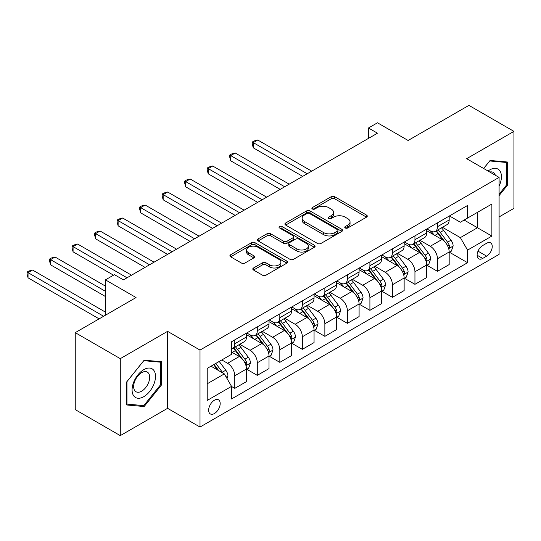 <?xml version="1.0" encoding="UTF-8"?>
<svg xmlns="http://www.w3.org/2000/svg" width="541" height="541" viewBox="0 0 541 541"><rect width="100%" height="100%" fill="white"/><g stroke="black" fill="none" stroke-linecap="round" stroke-linejoin="round"><path stroke-width="0.81" d="M345.273 227.984A1.751 1.008 0 0 0 347.748 227.984L366.541 217.137A2.502 1.447 0 0 0 367.271 216.116A2.502 1.447 0 0 0 366.541 215.095L334.71 196.721A2.502 1.447 0 0 0 331.173 196.721L312.38 207.568A1.751 1.008 0 0 0 311.866 208.278A1.751 1.008 0 0 0 312.38 208.995A1.751 1.008 0 0 0 314.855 208.995L317.29 207.588A8 4.619 0 0 1 328.61 207.588L331.261 209.124A8 4.619 0 0 1 333.601 212.39A8 4.619 0 0 1 331.261 215.656L328.827 217.063A1.751 1.008 0 0 0 328.313 217.773A1.751 1.008 0 0 0 328.827 218.49A1.751 1.008 0 0 0 331.302 218.49L333.736 217.09A8 4.619 0 0 1 345.057 217.09L347.707 218.618A8 4.619 0 0 1 350.047 221.884A8 4.619 0 0 1 347.707 225.151L345.273 226.557A1.751 1.008 0 0 0 344.759 227.274A1.751 1.008 0 0 0 345.273 227.984L345.273 226.557M214.425 413.527A8.156 4.707 120 0 0 219.747 406.338A8.156 4.707 120 0 0 218.503 399.806A8.156 4.707 120 0 0 214.425 400.212A8.156 4.707 120 0 0 209.096 407.393A8.156 4.707 120 0 0 210.348 413.933A8.156 4.707 120 0 0 214.425 413.527M253.533 267.984A2.502 1.447 0 0 0 252.803 269.005A2.502 1.447 0 0 0 253.533 270.027L262.466 275.18A2.502 1.447 0 0 0 266.003 275.18L286.872 263.136A2.502 1.447 0 0 0 287.602 262.115A2.502 1.447 0 0 0 286.872 261.093L255.041 242.713A2.502 1.447 0 0 0 251.504 242.713L230.635 254.764A2.502 1.447 0 0 0 229.905 255.785A2.502 1.447 0 0 0 230.635 256.806L241.421 263.034A2.502 1.447 0 0 0 244.958 263.034L253.891 257.874A2.502 1.447 0 0 0 254.622 256.853A2.502 1.447 0 0 0 253.891 255.832L248.542 252.748A6.688 3.861 0 0 1 246.581 250.016A6.688 3.861 0 0 1 250.713 246.446A6.688 3.861 0 0 1 258.003 247.284L278.96 259.382A6.688 3.861 0 0 1 280.914 262.115A6.688 3.861 0 0 1 276.789 265.685A6.688 3.861 0 0 1 269.499 264.847L266.003 262.831A2.502 1.447 0 0 0 262.466 262.831L253.533 267.984L253.533 270.027M499.086 216.934L513.95 208.353L513.95 131.375L468.912 105.373L408.103 140.477L377.476 122.793L368.468 127.994L377.476 133.194L123.436 279.859L114.428 274.659L105.421 279.859L105.421 315.227M120.285 358.656L120.285 435.627L167.582 408.327L167.582 331.349L120.285 358.656L75.246 332.647L136.048 297.543L105.421 279.859M167.582 331.349L200.008 350.074L499.086 177.401L499.086 254.378L200.008 427.045L200.008 350.074M513.95 131.375L466.653 158.682L499.086 177.401M317.466 243.43A2.502 1.447 0 0 0 321.002 243.43L341.871 231.379A2.502 1.447 0 0 0 342.602 230.358A2.502 1.447 0 0 0 341.871 229.337L310.04 210.963A2.502 1.447 0 0 0 306.504 210.963L285.634 223.007A2.502 1.447 0 0 0 284.904 224.028A2.502 1.447 0 0 0 285.634 225.049L317.466 243.43M280.231 228.363A1.751 1.008 0 0 1 282.01 228.613L282.01 226.53L314.368 245.215A2.502 1.447 0 0 1 315.105 246.236A2.502 1.447 0 0 1 314.368 247.257L293.506 259.308A2.502 1.447 0 0 1 289.969 259.308L258.131 240.928L258.131 238.885A2.502 1.447 0 0 0 257.401 239.906A2.502 1.447 0 0 0 258.131 240.928M258.131 238.885L267.065 233.732A2.502 1.447 0 0 1 270.601 233.732L283.511 241.185A2.502 1.447 0 0 0 287.048 241.185L292.972 237.763A2.502 1.447 0 0 0 293.702 236.742A2.502 1.447 0 0 0 292.972 235.72L279.535 227.964A1.751 1.008 0 0 1 279.021 227.247A1.751 1.008 0 0 1 280.103 226.314A1.751 1.008 0 0 1 282.01 226.53M120.285 435.627L75.246 409.625L75.246 332.647M486.657 243.247L482.694 245.533A7.899 4.558 120 0 0 477.534 252.498A7.899 4.558 120 0 0 478.744 258.828A7.899 4.558 120 0 0 482.694 258.436L486.657 256.143A7.899 4.558 120 0 0 491.816 249.185A7.899 4.558 120 0 0 490.606 242.855A7.899 4.558 120 0 0 486.657 243.247M449.449 215.94L460.35 222.236L467.559 218.077L467.559 205.485L231.541 341.75L231.541 354.341L207.217 368.38L207.217 400.421L231.541 386.375L231.541 398.96L467.559 262.696L467.559 250.111L460.35 237.627L442.437 227.288M467.559 218.077L491.877 204.031L491.877 236.072L467.559 250.111M167.582 408.327L200.008 427.045M368.468 127.994L368.468 138.395M464.131 220.052L477.466 227.747L477.466 212.356L491.877 204.031M460.35 237.627L477.466 227.747L491.877 236.072M207.217 383.779L224.332 373.892L210.997 366.196M231.541 386.484L234.78 388.35L234.78 375.765A10.191 5.883 -120 0 0 227.578 363.282L221.81 359.954M234.78 388.35L246.493 381.594L246.493 369.003A10.191 5.883 -120 0 0 239.284 356.526L231.541 352.049M246.764 369.266L257.3 375.353L257.3 362.768A10.191 5.883 -120 0 0 250.098 350.284L239.751 344.306M257.3 375.353L269.012 368.59L269.012 356.005A10.191 5.883 -120 0 0 261.81 343.521L246.493 334.676M269.283 356.262L279.825 362.348L279.825 349.763A10.191 5.883 -120 0 0 272.617 337.28L262.27 331.308M279.825 362.348L291.531 355.586L291.531 343.001A10.191 5.883 -120 0 0 284.329 330.517L269.012 321.679M291.802 343.258L302.345 349.344L302.345 336.759A10.191 5.883 -120 0 0 295.136 324.275L284.789 318.304M302.345 349.344L314.057 342.588L314.057 329.996A10.191 5.883 -120 0 0 306.848 317.52L291.531 308.674M314.328 330.26L324.864 336.346L324.864 323.755A10.191 5.883 -120 0 0 317.662 311.278L307.308 305.3M324.864 336.346L336.576 329.584L336.576 316.999A10.191 5.883 -120 0 0 329.368 304.515L314.057 295.67M336.847 317.256L347.383 323.342L347.383 310.757A10.191 5.883 -120 0 0 340.181 298.274L329.834 292.302M347.383 323.342L359.096 316.58L359.096 303.995A10.191 5.883 -120 0 0 351.893 291.511L336.576 282.673M359.366 304.252L369.909 310.338L369.909 297.753A10.191 5.883 -120 0 0 362.7 285.269L352.353 279.298M369.909 310.338L381.615 303.575L381.615 290.99A10.191 5.883 -120 0 0 374.413 278.507L359.096 269.668M381.885 291.254L392.428 297.34L392.428 284.749A10.191 5.883 -120 0 0 385.219 272.272L374.872 266.294M392.428 297.34L404.141 290.578L404.141 277.993A10.191 5.883 -120 0 0 396.932 265.509L381.615 256.664M404.411 278.25L414.947 284.336L414.947 271.751A10.191 5.883 -120 0 0 407.745 259.267L397.392 253.289M414.947 284.336L426.66 277.574L426.66 264.989A10.191 5.883 -120 0 0 419.451 252.505L404.141 243.666M426.93 265.246L437.466 271.332L437.466 258.747A10.191 5.883 -120 0 0 430.264 246.263L419.917 240.292M437.466 271.332L449.179 264.569L449.179 251.984A10.191 5.883 -120 0 0 441.977 239.501L426.66 230.662M426.93 228.944L430.264 230.872A10.191 5.883 -120 0 0 435.356 231.372A10.191 5.883 -120 0 0 437.466 226.706L437.466 222.858M404.411 241.949L407.745 243.869A10.191 5.883 -120 0 0 412.837 244.376A10.191 5.883 -120 0 0 414.947 239.71L414.947 235.862M381.885 254.946L385.219 256.874A10.191 5.883 -120 0 0 390.318 257.381A10.191 5.883 -120 0 0 392.428 252.715L392.428 248.867M359.366 267.951L362.7 269.878A10.191 5.883 -120 0 0 367.799 270.378A10.191 5.883 -120 0 0 369.909 265.712L369.909 261.864M336.847 280.955L340.181 282.875A10.191 5.883 -120 0 0 345.273 283.383A10.191 5.883 -120 0 0 347.383 278.716L347.383 274.869M314.328 293.959L317.662 295.88A10.191 5.883 -120 0 0 322.754 296.387A10.191 5.883 -120 0 0 324.864 291.721L324.864 287.873M291.802 306.957L295.136 308.884A10.191 5.883 -120 0 0 300.235 309.384A10.191 5.883 -120 0 0 302.345 304.725L302.345 300.87M269.283 319.961L272.617 321.888A10.191 5.883 -120 0 0 277.716 322.389A10.191 5.883 -120 0 0 279.825 317.723L279.825 313.875M246.764 332.965L250.098 334.886A10.191 5.883 -120 0 0 255.19 335.393A10.191 5.883 -120 0 0 257.3 330.727L257.3 326.879M449.449 252.248L467.559 262.696M435.356 231.372L447.069 224.61A10.191 5.883 -120 0 0 449.179 219.95L449.179 216.096M412.837 244.376L424.55 237.614A10.191 5.883 -120 0 0 426.66 232.948L426.66 229.1M390.318 257.381L402.031 250.618A10.191 5.883 -120 0 0 404.141 245.952L404.141 242.104M367.799 270.378L379.505 263.623A10.191 5.883 -120 0 0 381.615 258.956L381.615 255.102M345.273 283.383L356.986 276.62A10.191 5.883 -120 0 0 359.096 271.954L359.096 268.106M322.754 296.387L334.466 289.624A10.191 5.883 -120 0 0 336.576 284.958L336.576 281.11M300.235 309.384L311.947 302.629A10.191 5.883 -120 0 0 314.057 297.963L314.057 294.115M277.716 322.389L289.421 315.626A10.191 5.883 -120 0 0 291.531 310.96L291.531 307.112M255.19 335.393L266.902 328.63A10.191 5.883 -120 0 0 269.012 323.964L269.012 320.116M231.541 348.803A10.191 5.883 -120 0 0 232.671 348.397L244.383 341.635A10.191 5.883 -120 0 0 246.493 336.969L246.493 333.121M232.671 348.397A10.191 5.883 -120 0 0 234.78 343.731L234.78 339.876M224.332 373.892L231.541 386.375M499.086 195.619L507.465 185.198L507.465 162.016L490.078 160.461L483.634 168.481M126.77 404.986L144.156 406.541L161.543 384.915L161.543 361.733L144.156 360.178L126.77 381.804L126.77 404.986M506.565 184.677L507.465 185.198M160.643 384.394L161.543 384.915M142.324 405.48L144.156 406.541M345.976 228.234L347.707 227.234A8 4.619 0 0 0 350.047 223.967L350.047 221.884M333.601 212.39L333.601 214.473A8 4.619 0 0 1 331.261 217.739L329.53 218.74M366.507 217.157L334.71 198.797A2.502 1.447 0 0 0 331.173 198.797L313.083 209.245M341.838 231.399L310.04 213.039A2.502 1.447 0 0 0 306.504 213.039L285.668 225.07M337.449 231.075A1.751 1.008 0 0 0 337.963 230.358A1.751 1.008 0 0 0 337.449 229.648L309.506 213.512A1.751 1.008 0 0 0 307.031 213.512L304.468 214.993A8 4.619 0 0 0 302.121 218.26A8 4.619 0 0 0 304.468 221.526L323.565 232.556A8 4.619 0 0 0 334.886 232.556L337.449 231.075L337.449 233.157A1.751 1.008 0 0 0 337.963 232.441L337.963 230.358M302.121 218.26L302.121 220.343A8 4.619 0 0 0 304.468 223.609L304.468 221.526M337.449 233.157L334.886 234.638A8 4.619 0 0 1 323.565 234.638L304.468 223.609M258.165 240.948L267.065 235.808L267.065 233.732M293.702 236.742L293.702 238.824A2.502 1.447 0 0 1 292.972 239.846L287.048 243.261A2.502 1.447 0 0 1 283.511 243.261L270.601 235.808A2.502 1.447 0 0 0 267.065 235.808M282.01 228.613L314.335 247.278M296.908 248.914A6.688 3.861 0 0 0 304.198 249.753A6.688 3.861 0 0 0 308.329 246.189A6.688 3.861 0 0 0 306.368 243.457L298.984 239.19A2.502 1.447 0 0 0 295.447 239.19L289.523 242.611A2.502 1.447 0 0 0 288.793 243.633A2.502 1.447 0 0 0 289.523 244.654L296.908 248.914L296.908 250.997A6.688 3.861 0 0 0 304.198 251.835A6.688 3.861 0 0 0 308.329 248.265L308.329 246.189M288.793 243.633L288.793 245.715A2.502 1.447 0 0 0 289.523 246.737L289.523 244.654M296.908 250.997L289.523 246.737M280.914 262.115L280.914 264.191A6.688 3.861 0 0 1 276.789 267.761A6.688 3.861 0 0 1 269.499 266.923L266.003 264.907A2.502 1.447 0 0 0 262.466 264.907L253.567 270.047M246.581 250.016L246.581 252.092A6.688 3.861 0 0 0 248.542 254.825L248.542 252.748M253.857 257.895L248.542 254.825M286.838 263.156L255.041 244.796A2.502 1.447 0 0 0 251.504 244.796L230.669 256.826M449.179 252.404L451.343 251.152L453.142 245.952A6.749 3.895 -120 0 0 450.991 240.204L443.627 230.378A19.49 11.253 -120 0 0 441.497 227.829M434.18 235.004A19.49 11.253 -120 0 0 430.19 230.824M448.563 248.265L449.348 247.42L449.497 246.236A6.749 3.895 -120 0 0 447.563 242.179L440.205 232.353A19.49 11.253 -120 0 0 438.075 229.803M436.262 230.851A16.183 9.339 60 0 1 438.92 233.874L445.148 242.185M311.711 171.166L257.753 140.011L253.249 142.608L253.249 147.808L302.703 176.366M435.918 231.054A19.49 11.253 60 0 1 438.041 233.597L442.937 240.13M253.249 147.808L252.255 144.116L252.255 142.04L307.207 173.762M252.255 142.04L254.06 140.998L257.753 140.011M426.66 265.401L428.824 264.157L430.622 258.956A6.749 3.895 -120 0 0 428.465 253.202L421.108 243.376A19.49 11.253 -120 0 0 418.977 240.833M411.66 248.008A19.49 11.253 -120 0 0 407.671 243.829M426.044 261.269L426.829 260.417L426.977 259.24A6.749 3.895 -120 0 0 425.043 255.183L417.686 245.357A19.49 11.253 -120 0 0 415.556 242.808M413.743 243.856A16.183 9.339 60 0 1 416.401 246.872L422.629 255.19M289.192 184.163L235.234 153.015L230.73 155.612L230.73 160.812L280.184 189.364M413.392 244.052A19.49 11.253 60 0 1 415.522 246.601L420.418 253.134M230.73 160.812L229.736 157.12L229.736 155.037L284.688 186.767M229.736 155.037L231.541 154.002L235.234 153.015M404.141 278.405L406.298 277.154L408.103 271.954A6.749 3.895 -120 0 0 405.946 266.206L398.589 256.38A19.49 11.253 -120 0 0 396.458 253.83M389.135 261.005A19.49 11.253 -120 0 0 385.145 256.833M403.525 274.267L404.31 273.421L404.458 272.245A6.749 3.895 -120 0 0 402.524 268.18L395.16 258.355A19.49 11.253 -120 0 0 393.037 255.812M391.224 256.853A16.183 9.339 60 0 1 393.875 259.876L400.11 268.194M266.672 197.167L212.714 166.013L208.211 168.616L208.211 173.817L257.665 202.368M390.873 257.056A19.49 11.253 60 0 1 393.003 259.606L397.892 266.138M208.211 173.817L207.217 170.124L207.217 168.041L262.169 199.764M207.217 168.041L209.015 167L212.714 166.013M381.615 291.41L383.779 290.159L385.577 284.958A6.749 3.895 -120 0 0 383.427 279.21L376.063 269.384A19.49 11.253 -120 0 0 373.939 266.835M366.615 274.01A19.49 11.253 -120 0 0 362.626 269.831M380.999 287.271L381.79 286.426L381.932 285.249A6.749 3.895 -120 0 0 380.005 281.185L372.641 271.359A19.49 11.253 -120 0 0 370.517 268.809M368.698 269.858A16.183 9.339 60 0 1 371.356 272.88L377.584 281.192M244.147 210.172L190.189 179.017L185.685 181.614L185.685 186.821L235.139 215.372M368.353 270.06A19.49 11.253 60 0 1 370.477 272.603L375.373 279.142M185.685 186.821L184.697 183.122L184.697 181.046L239.643 212.769M184.697 181.046L186.496 180.004L190.189 179.017M359.096 304.407L361.26 303.163L363.058 297.963A6.749 3.895 -120 0 0 360.908 292.214L353.543 282.382A19.49 11.253 -120 0 0 351.42 279.839M344.096 287.014A19.49 11.253 -120 0 0 340.106 282.835M358.48 300.275L359.265 299.423L359.413 298.247A6.749 3.895 -120 0 0 357.479 294.189L350.122 284.363A19.49 11.253 -120 0 0 347.991 281.814M346.179 282.862A16.183 9.339 60 0 1 348.837 285.878L355.065 294.196M221.627 223.169L167.669 192.021L163.166 194.618L163.166 199.818L212.62 228.37M345.834 283.065A19.49 11.253 60 0 1 347.958 285.607L352.854 292.14M163.166 199.818L162.172 196.126L162.172 194.05L217.124 225.773M162.172 194.05L163.977 193.009L167.669 192.021M499.086 186.145A16.561 9.562 120 0 0 499.857 170.821A16.561 9.562 120 0 0 488.036 171.024M495.292 175.216A11.341 6.546 120 0 0 494.528 173.566A11.341 6.546 120 0 0 493.257 172.39A11.341 6.546 120 0 0 489.788 172.031M489.679 160.954L506.565 162.483L506.565 184.941L499.086 194.246M505.45 161.833L506.565 162.483M483.668 168.501L489.72 160.975M143.798 369.631A16.561 9.562 120 0 0 132.085 389.912A16.561 9.562 120 0 0 143.798 396.675A16.561 9.562 120 0 0 155.51 376.387A16.561 9.562 120 0 0 143.798 369.631M141.668 372.661A11.341 6.546 120 0 0 134.256 382.656A11.341 6.546 120 0 0 135.994 391.738A11.341 6.546 120 0 0 141.668 391.177A11.341 6.546 120 0 0 149.073 381.189A11.341 6.546 120 0 0 147.335 372.1A11.341 6.546 120 0 0 141.668 372.661M160.643 384.658L143.798 405.615L126.952 404.107L126.952 381.648L143.798 360.691L160.643 362.193L160.643 384.658M159.527 361.55L160.643 362.193M336.576 317.411L338.74 316.167L340.539 310.96A6.749 3.895 -120 0 0 338.382 305.212L331.024 295.386A19.49 11.253 -120 0 0 328.894 292.837M321.577 300.012A19.49 11.253 -120 0 0 317.587 295.839M335.961 313.28L336.745 312.428L336.894 311.251A6.749 3.895 -120 0 0 334.96 307.187L327.603 297.361A19.49 11.253 -120 0 0 325.472 294.818M323.66 295.866A16.183 9.339 60 0 1 326.318 298.882L332.546 307.2M199.108 236.174L145.15 205.019L140.646 207.622L140.646 212.823L190.101 241.374M323.308 296.062A19.49 11.253 60 0 1 325.439 298.612L330.335 305.144M140.646 212.823L139.652 209.13L139.652 207.047L194.604 238.777M139.652 207.047L141.458 206.006L145.15 205.019M314.057 330.416L316.215 329.165L318.02 323.964A6.749 3.895 -120 0 0 315.863 318.216L308.505 308.39A19.49 11.253 -120 0 0 306.375 305.841M299.051 313.016A19.49 11.253 -120 0 0 295.061 308.837M313.442 326.277L314.226 325.432L314.375 324.255A6.749 3.895 -120 0 0 312.441 320.191L305.077 310.365A19.49 11.253 -120 0 0 302.953 307.815M301.141 308.864A16.183 9.339 60 0 1 303.792 311.887L310.027 320.198M176.589 249.178L122.631 218.023L118.127 220.627L118.127 225.827L167.582 254.378M300.789 309.067A19.49 11.253 60 0 1 302.919 311.616L307.809 318.149M118.127 225.827L117.133 222.135L117.133 220.052L172.085 251.775M117.133 220.052L118.932 219.01L122.631 218.023M291.531 343.42L293.695 342.169L295.494 336.969A6.749 3.895 -120 0 0 293.344 331.22L285.979 321.388A19.49 11.253 -120 0 0 283.856 318.845M276.532 326.02A19.49 11.253 -120 0 0 272.542 321.841M290.916 339.281L291.707 338.436L291.849 337.253A6.749 3.895 -120 0 0 289.922 333.195L282.558 323.369A19.49 11.253 -120 0 0 280.434 320.82M278.615 321.868A16.183 9.339 60 0 1 281.273 324.884L287.501 333.202M154.063 262.175L100.105 231.027L95.601 233.624L95.601 238.824L145.056 267.382M278.27 322.071A19.49 11.253 60 0 1 280.394 324.614L285.29 331.146M95.601 238.824L94.614 235.132L94.614 233.056L149.559 264.779M94.614 233.056L96.413 232.015L100.105 231.027M269.012 356.418L271.176 355.173L272.975 349.973A6.749 3.895 -120 0 0 270.825 344.218L263.46 334.392A19.49 11.253 -120 0 0 261.337 331.849M254.013 339.018A19.49 11.253 -120 0 0 250.023 334.845M268.397 352.286L269.181 351.434L269.33 350.257A6.749 3.895 -120 0 0 267.396 346.199L260.038 336.367A19.49 11.253 -120 0 0 257.908 333.824M256.096 334.872A16.183 9.339 60 0 1 258.754 337.888L264.982 346.206M131.544 275.18L77.586 244.025L73.082 246.628L73.082 251.829L113.529 275.18M255.751 335.068A19.49 11.253 60 0 1 257.874 337.618L262.77 344.15M73.082 251.829L72.088 248.136L72.088 246.054L127.04 277.783M72.088 246.054L73.894 245.019L77.586 244.025M246.493 369.422L248.657 368.171L250.456 362.97A6.749 3.895 -120 0 0 248.299 357.222L240.941 347.396A19.49 11.253 -120 0 0 238.811 344.847M245.878 365.283L246.662 364.438L246.811 363.261A6.749 3.895 -120 0 0 244.877 359.197L237.519 349.371A19.49 11.253 -120 0 0 235.389 346.822M233.577 347.87A16.183 9.339 60 0 1 236.234 350.893L242.463 359.21M105.421 286.101L55.067 257.029L50.563 259.633L50.563 264.833L105.421 296.502M233.225 348.073A19.49 11.253 60 0 1 235.355 350.622L240.251 357.155M50.563 264.833L49.569 261.141L49.569 259.058L105.421 291.301M49.569 259.058L51.375 258.016L55.067 257.029M227.037 378.578L227.937 375.975A6.749 3.895 -120 0 0 225.78 370.227L219.213 361.456M105.421 312.11L32.548 270.033L28.044 272.63L28.044 277.831L99.118 318.865M222.973 373.107A6.749 3.895 -120 0 0 222.358 372.201L215.791 363.43M214.094 364.411L218.814 370.707M213.627 364.681L217.631 370.024M28.044 277.831L27.05 274.138L27.05 272.062L103.622 316.269M27.05 272.062L28.849 271.021L32.548 270.033M227.578 363.282L239.284 356.526M250.098 350.284L261.81 343.521M272.617 337.28L284.329 330.517M295.136 324.275L306.848 317.52M317.662 311.278L329.368 304.515M340.181 298.274L351.893 291.511M362.7 285.269L374.413 278.507M385.219 272.272L396.932 265.509M407.745 259.267L419.451 252.505M430.264 246.263L441.977 239.501M437.466 226.706L449.179 219.95M437.466 258.747L449.179 251.984M414.947 271.751L426.66 264.989M414.947 239.71L426.66 232.948M392.428 284.749L404.141 277.993M392.428 252.715L404.141 245.952M369.909 297.753L381.615 290.99M369.909 265.712L381.615 258.956M347.383 310.757L359.096 303.995M347.383 278.716L359.096 271.954M324.864 323.755L336.576 316.999M324.864 291.721L336.576 284.958M302.345 336.759L314.057 329.996M302.345 304.725L314.057 297.963M279.825 349.763L291.531 343.001M279.825 317.723L291.531 310.96M257.3 362.768L269.012 356.005M257.3 330.727L269.012 323.964M234.78 375.765L246.493 369.003M234.78 343.731L246.493 336.969M478.014 251.159L486.657 256.143M477.108 255.21L482.694 258.436M347.707 227.234L347.707 225.151M328.827 218.49L328.827 217.063M331.261 217.739L331.261 215.656M312.38 208.995L312.38 207.568M331.173 198.797L331.173 196.721M334.71 198.797L334.71 196.721M366.541 217.137L366.541 215.095M285.634 225.049L285.634 223.007M306.504 213.039L306.504 210.963M310.04 213.039L310.04 210.963M341.871 231.379L341.871 229.337M323.565 234.638L323.565 232.556M334.886 234.638L334.886 232.556M270.601 235.808L270.601 233.732M283.511 243.261L283.511 241.185M287.048 243.261L287.048 241.185M292.972 239.846L292.972 237.763M314.368 247.257L314.368 245.215M262.466 264.907L262.466 262.831M266.003 264.907L266.003 262.831M269.499 266.923L269.499 264.847M253.891 257.874L253.891 255.832M230.635 256.806L230.635 254.764M251.504 244.796L251.504 242.713M255.041 244.796L255.041 242.713M286.872 263.136L286.872 261.093M448.678 248.637L453.101 246.081M440.205 232.353L443.627 230.378M434.896 235.416L438.041 233.597M447.563 242.179L450.991 240.204M447.028 244.816L449.497 246.236M426.152 261.641L430.575 259.085M417.686 245.357L421.108 243.376M412.377 248.42L415.522 246.601M425.043 255.183L428.465 253.202M424.509 257.82L426.977 259.24M403.633 274.639L408.056 272.089M395.16 258.355L398.589 256.38M389.851 261.418L393.003 259.606M402.524 268.18L405.946 266.206M401.99 270.818L404.458 272.245M381.114 287.643L385.537 285.087M372.641 271.359L376.063 269.384M367.332 274.422L370.477 272.603M380.005 281.185L383.427 279.21M379.471 283.822L381.932 285.249M358.595 300.647L363.018 298.091M350.122 284.363L353.543 282.382M344.813 287.427L347.958 285.607M357.479 294.189L360.908 292.214M356.945 296.826L359.413 298.247M336.069 313.645L340.492 311.095M327.603 297.361L331.024 295.386M322.294 300.431L325.439 298.612M334.96 307.187L338.382 305.212M334.426 309.824L336.894 311.251M313.55 326.649L317.973 324.093M305.077 310.365L308.505 308.39M299.768 313.428L302.919 311.616M312.441 320.191L315.863 318.216M311.907 322.828L314.375 324.255M291.031 339.653L295.454 337.097M282.558 323.369L285.979 321.388M277.249 326.433L280.394 324.614M289.922 333.195L293.344 331.22M289.388 335.833L291.849 337.253M268.512 352.651L272.935 350.101M260.038 336.367L263.46 334.392M254.73 339.437L257.874 337.618M267.396 346.199L270.825 344.218M266.862 348.83L269.33 350.257M245.986 365.655L250.409 363.106M237.519 349.371L240.941 347.396M232.211 352.434L235.355 350.622M244.877 359.197L248.299 357.222M244.343 361.834L246.811 363.261M226.179 377.091L227.889 376.103M222.358 372.201L225.78 370.227"/></g></svg>

